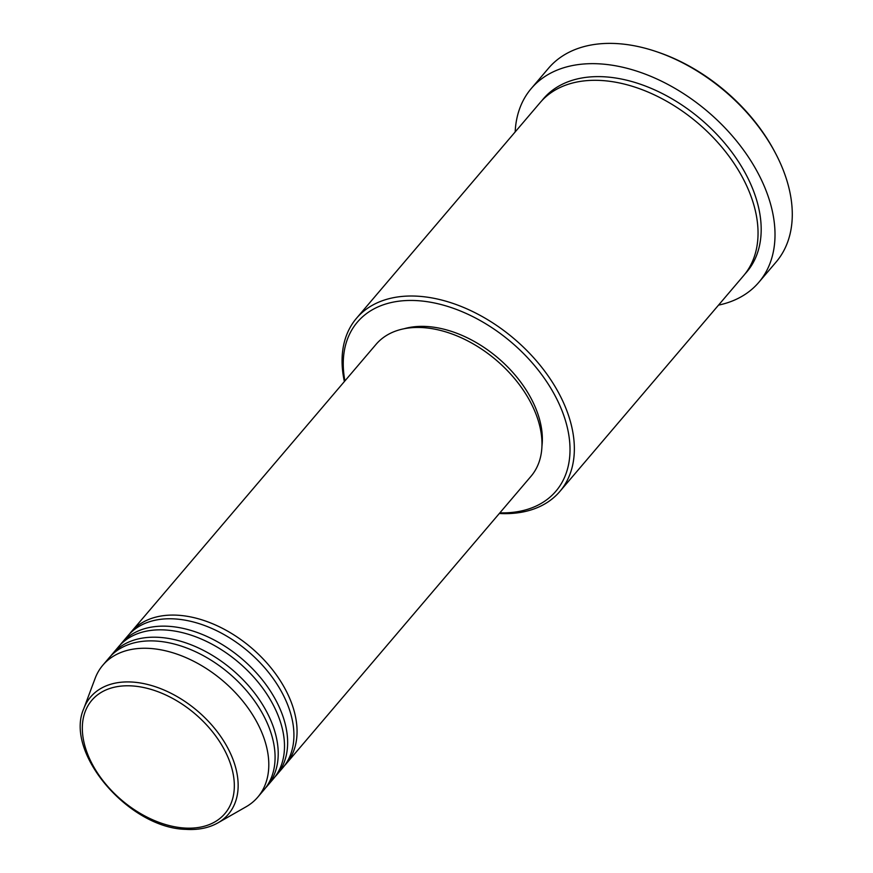 <?xml version="1.0" encoding="UTF-8"?>
<svg xmlns="http://www.w3.org/2000/svg" width="873" height="873" viewBox="0 0 873 873"><rect width="100%" height="100%" fill="white"/><g stroke="black" fill="none" stroke-linecap="round" stroke-linejoin="round"><path stroke-width="1.31" d="M129.575 633.896A101.759 65.955 40.4 0 1 131.092 632.008A101.759 65.955 40.4 0 1 178.299 615.258A101.759 65.955 40.4 0 1 275.803 674.12A101.759 65.955 40.4 0 1 286.038 763.951A101.759 65.955 40.4 0 1 284.423 765.752M120.158 644.961A101.759 65.955 40.4 0 1 121.674 643.074L127.96 635.697A101.759 65.955 40.4 0 1 175.157 618.946A101.759 65.955 40.4 0 1 272.66 677.808A101.759 65.955 40.4 0 1 282.907 767.64L276.621 775.017A101.759 65.955 40.4 0 1 274.995 776.817M121.674 643.074A101.759 65.955 40.4 0 1 168.871 626.323A101.759 65.955 40.4 0 1 266.385 685.185A101.759 65.955 40.4 0 1 276.621 775.017M110.74 656.016A101.759 65.955 40.4 0 1 112.257 654.128L118.532 646.762A101.759 65.955 40.4 0 1 165.739 630.011A101.759 65.955 40.4 0 1 263.242 688.873A101.759 65.955 40.4 0 1 273.478 778.705L267.203 786.082A101.759 65.955 40.4 0 1 265.578 787.883M112.257 654.128A101.759 65.955 40.4 0 1 159.453 637.377A101.759 65.955 40.4 0 1 256.957 696.25A101.759 65.955 40.4 0 1 267.203 786.082M83.764 708.69L95.124 678.386A101.759 65.955 40.4 0 1 102.839 665.193L109.114 657.816A101.759 65.955 40.4 0 1 156.311 641.066A101.759 65.955 40.4 0 1 253.825 699.939A101.759 65.955 40.4 0 1 264.061 789.77L257.786 797.136A101.759 65.955 40.4 0 1 245.99 806.848L217.879 822.89A90.465 58.633 40.4 0 0 224.732 742.65A90.465 58.633 40.4 0 0 132.576 682.075A90.465 58.633 40.4 0 0 83.764 708.69C64.122 752.57 128.855 828.084 185.687 829.35C198.051 830.147 208.789 827.997 217.879 822.89M499.858 512.866A130.372 84.495 -139.6 0 0 562.332 411.532A130.372 84.495 -139.6 0 0 417.851 300.683A130.372 84.495 -139.6 0 0 344.911 380.923M344.388 381.545A133.558 86.558 40.4 0 1 356.522 318.241A133.558 86.558 40.4 0 1 418.473 296.253A133.558 86.558 40.4 0 1 546.443 373.513A133.558 86.558 40.4 0 1 559.888 491.423A133.558 86.558 40.4 0 1 499.323 513.488M758.823 282.328L776.097 262.053A149.458 96.87 -139.6 0 0 775.508 153.266A149.458 96.87 -139.6 0 0 656.016 51.507A149.458 96.87 -139.6 0 0 617.844 43.65A149.458 96.87 -139.6 0 0 548.517 68.247L531.253 88.533A149.458 96.87 40.4 0 1 600.58 63.925A149.458 96.87 40.4 0 1 743.785 150.385A149.458 96.87 40.4 0 1 758.823 282.328A149.458 96.87 40.4 0 1 718.534 305.124M356.522 318.241L540.212 102.523A133.558 86.558 40.4 0 1 602.163 80.545A133.558 86.558 40.4 0 1 730.144 157.806A133.558 86.558 40.4 0 1 743.578 275.704L559.888 491.423M131.092 632.008L376.023 344.388A101.759 65.955 40.4 0 1 423.219 327.637A101.759 65.955 40.4 0 1 520.723 386.499A101.759 65.955 40.4 0 1 530.97 476.331L286.038 763.951M404.013 328.761A98.573 63.893 40.4 0 1 427.312 326.535A98.573 63.893 40.4 0 1 541.937 446.212M515.168 131.943A149.458 96.87 40.4 0 1 531.253 88.533M102.839 665.193A101.759 65.955 40.4 0 1 150.036 648.443A101.759 65.955 40.4 0 1 247.539 707.305A101.759 65.955 40.4 0 1 257.786 797.136M656.016 51.507L657.718 52.085A146.271 94.808 40.4 0 1 774.667 151.673L775.508 153.266M132.325 685.938A87.387 56.636 -139.6 0 0 86.918 752.231A87.387 56.636 -139.6 0 0 184.323 828.019A87.387 56.636 -139.6 0 0 229.741 761.725A87.387 56.636 -139.6 0 0 132.325 685.938M541.827 100.722A133.558 86.558 40.4 0 1 605.305 76.857A133.558 86.558 40.4 0 1 734.324 155.58A133.558 86.558 40.4 0 1 745.116 273.827"/></g></svg>
